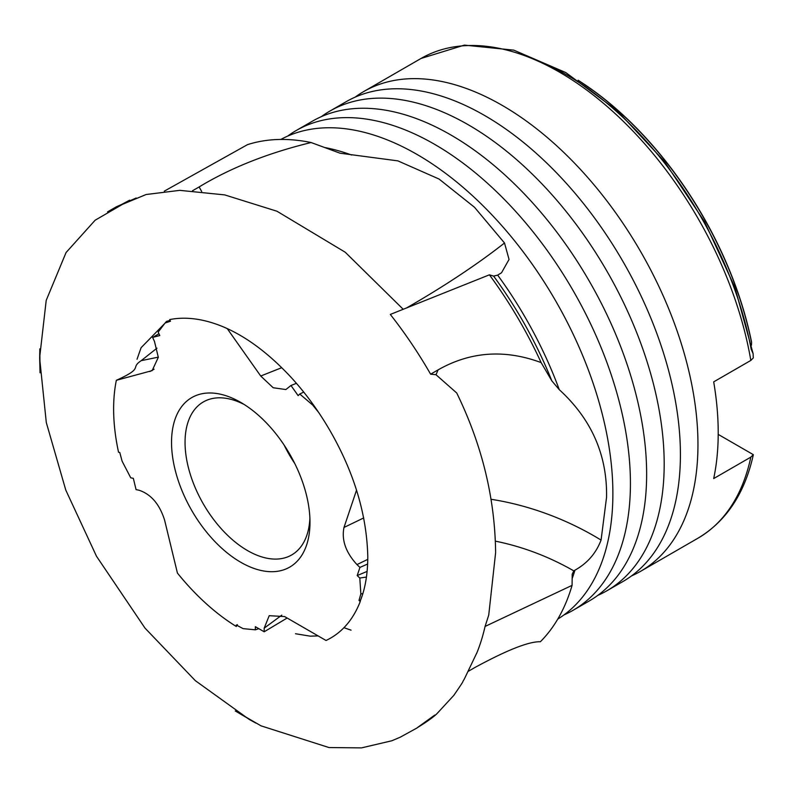 <?xml version="1.0" encoding="UTF-8"?>
<svg xmlns="http://www.w3.org/2000/svg" width="793" height="793" viewBox="0 0 793 793"><rect width="100%" height="100%" fill="white"/><g stroke="black" fill="none" stroke-linecap="round" stroke-linejoin="round"><path stroke-width="1.19" d="M495.397 541.163A172.25 112.259 -156.4 0 1 573.815 570.901L574.935 570.177C587.326 563.288 596.039 553.256 601.074 540.083L606.556 497.3C607.319 455.113 591.558 419.249 559.283 389.68L551.819 380.838L541.143 362.599A291.289 168.175 -120 0 0 489.41 274.824L390.315 314.434A291.289 168.175 60 0 1 430.619 374.187L435.991 374.722L456.728 392.991C482.035 444.923 495.001 498.153 495.615 552.691L488.736 615.081L485.068 626.44A291.289 168.175 60 0 1 477.049 652.421A291.289 168.175 60 0 1 476.593 653.551M597.773 595.394A276.965 159.908 -120 0 0 606.823 590.815L623.05 581.447A276.965 159.908 -120 0 0 680.414 454.657A276.965 159.908 -120 0 0 559.511 175.937A276.965 159.908 -120 0 0 346.085 101.732L329.858 111.099A276.965 159.908 -120 0 0 321.373 116.64M564.011 614.892A276.965 159.908 -120 0 0 573.061 610.313L589.278 600.945A276.965 159.908 -120 0 0 646.642 474.155A276.965 159.908 -120 0 0 525.749 195.425A276.965 159.908 -120 0 0 312.313 121.23L296.096 130.587A276.965 159.908 -120 0 0 287.601 136.138M557.757 619.105A276.965 159.908 -120 0 0 612.88 493.652A276.965 159.908 -120 0 0 493.454 216.489A276.965 159.908 -120 0 0 280.831 139.449M360.22 601.56L360.577 600.172L359.001 600.4L360.22 601.56A179.803 103.804 60 0 1 326.032 640.476L284.598 616.558L269.204 615.695L264.188 628.165L264.188 631.783L255.346 626.678L255.346 629.82L243.094 628.631L236.294 625.003L236.294 626.49A179.803 103.804 60 0 1 177.424 573.071L164.617 520.188C159.591 504.229 151.066 494.237 139.043 490.233L136.069 489.628L133.333 478.338L130.736 477.812L122.112 461.199L119.763 452.466L118.544 452.218A179.803 103.804 60 0 1 113.627 408.95A179.803 103.804 60 0 1 116.343 380.303L152.137 370.628L158.313 357.316L154.466 341.406L152.623 337.421L158.957 333.754M236.294 626.49L237.394 624.636M362.887 593.62L360.577 600.172M152.623 337.421L159.78 335.548L158.174 332.079L165.093 322.999L170.445 321.224L169.692 319.589A179.803 103.804 60 0 1 218.025 324.783A179.803 103.804 60 0 1 227.204 328.56M165.093 322.999L166.57 321.383L170.049 320.372M158.313 357.147L141.194 360.666L156.964 348.157M141.194 360.666C129.477 368.467 144.802 367.437 116.343 380.303M244.224 404.519A88.34 51.01 -120 0 0 203.345 401.942A88.34 51.01 -120 0 0 189.805 472.737A88.34 51.01 -120 0 0 247.515 550.58A88.34 51.01 -120 0 0 291.685 554.961A88.34 51.01 -120 0 0 309.894 518.265M284.162 445.141A88.34 51.01 -120 0 0 294.689 463.37M240.765 402.418A97.896 56.521 -120 0 0 171.536 442.385A97.896 56.521 -120 0 0 240.765 562.277A97.896 56.521 -120 0 0 309.984 522.319A97.896 56.521 -120 0 0 240.765 402.418L240.765 402.418M631.545 575.906A276.965 159.908 -120 0 0 640.595 571.317A276.965 159.908 -120 0 0 697.959 444.526A276.965 159.908 -120 0 0 577.056 165.806A276.965 159.908 -120 0 0 363.63 91.601A276.965 159.908 -120 0 0 355.135 97.152M529.486 57.512A269.372 155.527 -120 0 1 751.179 349.267L753.122 353.668L753.281 357.94L750.832 360.428L713.69 381.869A276.965 159.908 60 0 1 718.21 432.829A276.965 159.908 60 0 1 713.69 478.566L750.832 457.125L753.35 454.676C744.776 493.375 726.319 521.209 697.999 538.179A276.965 159.908 -120 0 0 750.832 457.125M606.823 590.815A276.965 159.908 -120 0 0 664.187 464.024A276.965 159.908 -120 0 0 543.294 185.294A276.965 159.908 -120 0 0 329.858 111.099M573.061 610.313A276.965 159.908 -120 0 0 630.425 483.522A276.965 159.908 -120 0 0 509.522 204.792A276.965 159.908 -120 0 0 296.096 130.587M551.819 380.838A279.76 161.524 -120 0 0 493.603 276.093L497.667 275.131L501.533 272.762L509.047 259.45L504.507 242.995L474.511 207.28L439.015 179.02L397.868 160.87L340.068 153.208L311.104 142.532C268.024 153.009 230.704 167.809 199.122 186.95L192.521 190.756M468.524 671.185L474.957 667.478C507.143 649.982 528.951 641.408 540.37 641.745A291.289 168.175 -120 0 0 572.08 585.353L485.068 626.44M359.001 600.4L360.855 593.907L359.794 578.028L366.435 577.066M367.109 571.396L357.207 575.559L359.794 578.028M357.207 575.559L359.933 567.421L367.635 564.011M356.523 490.173L343.993 527.454C341.416 539.944 345.738 552.325 356.959 564.586L359.933 567.421M227.224 328.589L260.719 376.021L273.169 387.737L285.847 389.551L290.981 385.497L298.138 395.628L299.744 394.012L312.65 405.015L318.598 412.36M430.619 374.187L438.113 369.865C470.408 351.527 504.754 349.108 541.143 362.599M311.104 142.532A291.289 168.175 -120 0 0 247.416 144.683L164.3 191.153M362.837 593.62L360.855 593.907M313.275 404.708L312.65 405.015M299.744 394.012L303.719 392.079M255.346 629.82L258.825 628.68M264.188 631.783L287.145 618.025M493.603 276.093L489.41 274.824M290.981 385.497L296.413 383.316M573.815 570.901L572.199 574.201L572.08 585.353M578.147 80.271A266.676 153.961 60 0 1 596.534 92.93A266.676 153.961 60 0 1 751.586 342.15L751.477 345.143M718.21 434.395L753.281 454.637M750.832 360.428A276.965 159.908 -120 0 0 614.575 113.082A276.965 159.908 -120 0 0 421.033 58.464L363.63 91.601M351.616 155.022A276.965 159.908 -120 0 0 325.378 147.647M559.283 389.68A276.965 159.908 -120 0 0 497.667 275.131M281.793 615.15L264.188 628.165M154.1 369.201L149.867 371.53M281.753 367.674L260.719 376.021M201.68 191.49L199.122 186.95M406.69 307.872A200.907 39.61 150.6 0 0 504.507 242.995M363.729 517.928L343.993 527.454M435.991 374.722L438.113 369.865M491.095 499.293A200.907 130.934 -156.4 0 1 601.074 540.083M367.774 559.362L356.959 564.586M751.625 342.953A267.063 154.189 -120 0 0 581.725 82.67M572.149 578.622A276.965 159.908 -120 0 0 574.935 570.177M477.049 652.421L464.202 679.294C460.842 684.557 466.79 676.469 453.834 695.352L436.963 713.65C431.63 719.003 416.94 728.014 417.822 727.29L434.733 715.098L427.982 720.678L416.721 728.133L400.227 737.203L391.811 740.771L361.489 747.888L328.996 747.551L261.085 725.863L235.283 710.954L255.901 723.107L249.329 719.499L195.336 680.672L145.01 628.115L96.518 556.299L65.789 490.104L46.301 422.54L39.66 358.426L39.828 348.861L40.046 372.799L39.65 357.534L46.212 300.369L66.057 252.551L95.14 220.216L128.545 200.847M343.934 627.699L351.071 630.157M295.502 633.736L310.261 636.164L318.122 635.907M361.003 599.062C365.454 587.266 367.724 573.19 367.793 556.825C366.832 515.361 354.56 473.857 330.968 432.314C319.272 411.845 305.84 393.368 290.674 376.893C266.626 351.2 242.41 333.833 218.025 324.783M164.756 323.445L141.075 347.731L137.03 359.249M421.033 58.464L464.361 45.112L513.785 50.137L565.786 72.569L617.103 110.594L664.445 161.524L704.62 221.862L734.883 287.403L753.122 353.668M578.087 80.232L596.534 92.93M697.999 538.179L640.595 571.317M129.685 200.183L107.561 211.89L116.343 206.804L136.158 198.002L117.096 206.577L146.09 194.523L179.753 190.35L224.706 194.9L276.975 211.235L345.242 252.243L403.191 309.27"/></g></svg>
